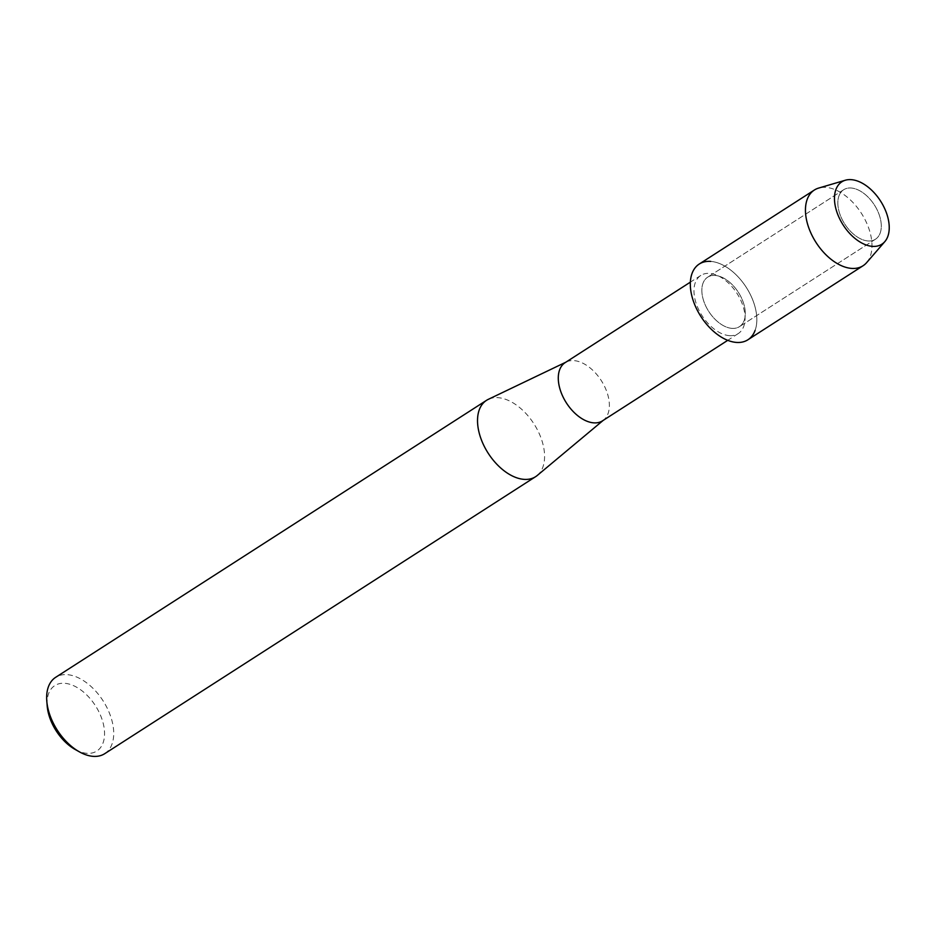 <?xml version="1.0" encoding="UTF-8"?>
<svg xmlns="http://www.w3.org/2000/svg" width="936" height="936" viewBox="0 0 936 936"><rect width="100%" height="100%" fill="white"/><g stroke="black" fill="none" stroke-linecap="round" stroke-linejoin="round"><path stroke-width="0.7" stroke-dasharray="4.68 3.51" d="M867.953 240.95A29.414 17.62 57.3 0 0 875.464 239.23A29.414 17.62 57.3 0 0 877.395 210.378A29.414 17.62 57.3 0 0 851.163 188.019A29.414 17.62 57.3 0 0 843.652 189.751A29.414 17.62 57.3 0 0 841.721 218.591A29.414 17.62 57.3 0 0 867.953 240.95A29.414 17.62 57.3 0 0 875.464 239.23A29.414 17.62 57.3 0 0 877.395 210.378A29.414 17.62 57.3 0 0 851.163 188.019A29.414 17.62 57.3 0 0 843.652 189.751A29.414 17.62 57.3 0 0 841.721 218.591A29.414 17.62 57.3 0 0 867.953 240.95M731.964 328.372A29.414 17.62 57.3 0 0 739.475 326.641A29.414 17.62 57.3 0 0 741.406 297.8A29.414 17.62 57.3 0 0 715.174 275.441A29.414 17.62 57.3 0 0 707.674 277.173A29.414 17.62 57.3 0 0 705.732 306.014A29.414 17.62 57.3 0 0 731.964 328.372A29.414 17.62 57.3 0 0 739.475 326.641A29.414 17.62 57.3 0 0 741.406 297.8A29.414 17.62 57.3 0 0 715.174 275.441A29.414 17.62 57.3 0 0 707.674 277.173A29.414 17.62 57.3 0 0 705.732 306.014A29.414 17.62 57.3 0 0 731.964 328.372M729.39 335.638A34.573 20.709 57.3 0 0 738.212 333.602A34.573 20.709 57.3 0 0 740.481 299.684A34.573 20.709 57.3 0 0 709.64 273.394A34.573 20.709 57.3 0 0 700.818 275.43A34.573 20.709 57.3 0 0 698.548 309.348A34.573 20.709 57.3 0 0 729.39 335.638M755.095 330.42A45.01 26.968 57.3 0 0 746.249 287.329A45.01 26.968 57.3 0 0 710.716 261.401A45.01 26.968 57.3 0 0 699.227 264.046M602.527 420.826A34.573 20.709 57.3 0 0 603.778 419.901A34.573 20.709 57.3 0 0 604.235 385.761A34.573 20.709 57.3 0 0 573.967 360.617A34.573 20.709 57.3 0 0 566.491 361.893A34.573 20.709 57.3 0 0 565.133 362.653M537.241 475.488A45.384 27.191 57.3 0 0 537.837 430.677A45.384 27.191 57.3 0 0 498.092 397.683A45.384 27.191 57.3 0 0 488.288 399.356M104.727 753.679A45.384 27.191 57.3 0 0 107.71 709.16A45.384 27.191 57.3 0 0 67.24 674.657A45.384 27.191 57.3 0 0 55.657 677.325M75.126 749.443A38.902 23.306 57.3 0 0 86.931 753.316A38.902 23.306 57.3 0 0 102.34 720.287A38.902 23.306 57.3 0 0 64.724 683.303A38.902 23.306 57.3 0 0 47.198 706.025M866.607 262.665A45.01 26.968 57.3 0 0 864.256 218.146A45.01 26.968 57.3 0 0 825.856 187.375A45.01 26.968 57.3 0 0 818.661 188.077M747.911 339.768A45.01 26.968 57.3 0 0 750.871 295.624A45.01 26.968 57.3 0 0 710.716 261.401M875.464 239.23L739.475 326.641L875.464 239.23M738.212 333.602L727.74 340.33M603.778 419.901L603.182 420.404M566.491 361.893L565.789 362.232M700.818 275.43L690.347 282.157M843.652 189.751L707.674 277.173L843.652 189.751"/><path stroke-width="1.4" d="M872.434 246.367A37.066 22.207 57.3 0 0 887.117 214.906A37.066 22.207 57.3 0 0 851.269 179.654A37.066 22.207 57.3 0 0 836.585 211.126A37.066 22.207 57.3 0 0 872.434 246.367A37.066 22.207 57.3 0 0 884.824 241.64A37.066 22.207 57.3 0 0 882.882 204.984A37.066 22.207 57.3 0 0 851.269 179.654A37.066 22.207 57.3 0 0 845.348 180.227A37.066 22.207 57.3 0 0 838.106 215.303A37.066 22.207 57.3 0 0 872.434 246.367M710.716 261.401A45.01 26.968 57.3 0 0 692.886 299.614A45.01 26.968 57.3 0 0 736.421 342.424A45.01 26.968 57.3 0 0 755.095 330.42M690.347 282.157L565.133 362.653A34.573 20.709 57.3 0 0 562.864 396.56A34.573 20.709 57.3 0 0 593.705 422.85A34.573 20.709 57.3 0 0 602.527 420.826L727.74 340.33M565.789 362.232L488.288 399.356A45.384 27.191 57.3 0 0 486.509 400.351A45.384 27.191 57.3 0 0 483.538 444.857A45.384 27.191 57.3 0 0 524.008 479.361A45.384 27.191 57.3 0 0 535.591 476.693A45.384 27.191 57.3 0 0 537.241 475.488L603.182 420.404M486.509 400.351L55.657 677.325A45.384 27.191 57.3 0 0 46.8 701.169A45.384 27.191 57.3 0 0 79.373 751.83A45.384 27.191 57.3 0 0 93.144 756.346A45.384 27.191 57.3 0 0 104.727 753.679L535.591 476.693M46.8 701.169L47.198 706.025A38.902 23.306 57.3 0 0 75.126 749.443L79.373 751.83M845.348 180.227L818.661 188.077A45.01 26.968 57.3 0 0 814.367 190.02A45.01 26.968 57.3 0 0 811.418 234.175A45.01 26.968 57.3 0 0 851.561 268.398A45.01 26.968 57.3 0 0 863.05 265.754A45.01 26.968 57.3 0 0 866.607 262.665L884.824 241.64M814.367 190.02L699.227 264.046A45.01 26.968 57.3 0 0 696.279 308.19A45.01 26.968 57.3 0 0 736.421 342.424A45.01 26.968 57.3 0 0 747.911 339.768L863.05 265.754"/></g></svg>
